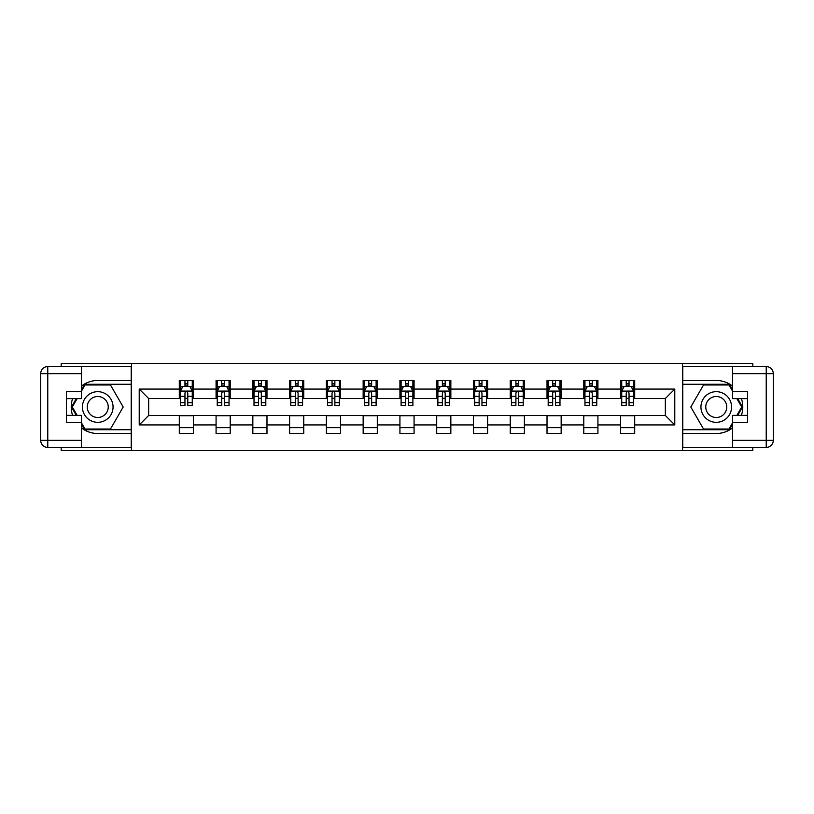 <?xml version="1.0" encoding="UTF-8"?>
<svg xmlns="http://www.w3.org/2000/svg" width="814" height="814" viewBox="0 0 814 814"><rect width="100%" height="100%" fill="white"/><g stroke="black" fill="none" stroke-linecap="round" stroke-linejoin="round"><path stroke-width="1.22" d="M61.203 447.425L61.203 450.61L752.797 450.61L752.797 447.425M752.797 366.575L752.797 363.39L682.549 363.39L682.549 450.61M682.549 363.39L61.203 363.39L61.203 366.575M131.451 450.61L131.451 363.39M634.696 389.082L634.696 380.484L620.553 380.484L620.553 389.082L597.924 389.082L597.924 380.484L583.791 380.484L583.791 389.082L561.161 389.082L561.161 380.484L547.018 380.484L547.018 389.082L524.389 389.082L524.389 380.484L510.246 380.484L510.246 389.082L487.617 389.082L487.617 380.484L473.473 380.484L473.473 389.082L450.844 389.082L450.844 380.484L436.701 380.484L436.701 389.082L414.072 389.082L414.072 380.484L399.928 380.484L399.928 389.082L377.299 389.082L377.299 380.484L363.156 380.484L363.156 389.082L340.527 389.082L340.527 380.484L326.383 380.484L326.383 389.082L303.754 389.082L303.754 380.484L289.611 380.484L289.611 389.082L266.982 389.082L266.982 380.484L252.839 380.484L252.839 389.082L230.209 389.082L230.209 380.484L216.076 380.484L216.076 389.082L193.447 389.082L193.447 380.484L179.304 380.484L179.304 389.082L139.225 389.082L139.225 424.918L148.657 415.486L179.304 415.486L179.304 433.516L193.447 433.516L193.447 415.486L216.076 415.486L216.076 433.516L230.209 433.516L230.209 415.486L252.839 415.486L252.839 433.516L266.982 433.516L266.982 415.486L289.611 415.486L289.611 433.516L303.754 433.516L303.754 415.486L326.383 415.486L326.383 433.516L340.527 433.516L340.527 415.486L363.156 415.486L363.156 433.516L377.299 433.516L377.299 415.486L399.928 415.486L399.928 433.516L414.072 433.516L414.072 415.486L436.701 415.486L436.701 433.516L450.844 433.516L450.844 415.486L473.473 415.486L473.473 433.516L487.617 433.516L487.617 415.486L510.246 415.486L510.246 433.516L524.389 433.516L524.389 415.486L547.018 415.486L547.018 433.516L561.161 433.516L561.161 415.486L583.791 415.486L583.791 433.516L597.924 433.516L597.924 415.486L620.553 415.486L620.553 433.516L634.696 433.516L634.696 415.486L665.343 415.486L665.343 398.514L634.696 398.514L634.696 389.082L674.775 389.082L674.775 424.918L634.696 424.918M620.553 424.918L597.924 424.918M583.791 424.918L561.161 424.918M547.018 424.918L524.389 424.918M510.246 424.918L487.617 424.918M473.473 424.918L450.844 424.918M436.701 424.918L414.072 424.918M399.928 424.918L377.299 424.918M363.156 424.918L340.527 424.918M326.383 424.918L303.754 424.918M289.611 424.918L266.982 424.918M252.839 424.918L230.209 424.918M216.076 424.918L193.447 424.918M179.304 424.918L139.225 424.918M620.553 389.082L620.553 398.514L597.924 398.514L597.924 389.082M583.791 389.082L583.791 398.514L561.161 398.514L561.161 389.082M547.018 389.082L547.018 398.514L524.389 398.514L524.389 389.082M510.246 389.082L510.246 398.514L487.617 398.514L487.617 389.082M473.473 389.082L473.473 398.514L450.844 398.514L450.844 389.082M436.701 389.082L436.701 398.514L414.072 398.514L414.072 389.082M399.928 389.082L399.928 398.514L377.299 398.514L377.299 389.082M363.156 389.082L363.156 398.514L340.527 398.514L340.527 389.082M326.383 389.082L326.383 398.514L303.754 398.514L303.754 389.082M289.611 389.082L289.611 398.514L266.982 398.514L266.982 389.082M252.839 389.082L252.839 398.514L230.209 398.514L230.209 389.082M216.076 389.082L216.076 398.514L193.447 398.514L193.447 389.082M179.304 389.082L179.304 398.514L148.657 398.514L139.225 389.082M148.657 398.514L148.657 415.486M674.775 424.918L665.343 415.486M665.343 398.514L674.775 389.082M179.304 386.375L180.474 386.375M184.961 386.375L187.79 386.375M192.267 386.375L193.447 386.375M179.304 398.28L180.474 398.28M184.961 398.28L187.79 398.28M192.267 398.28L193.447 398.28M179.304 415.72L193.447 415.72M179.304 427.625L193.447 427.625M216.076 415.72L230.209 415.72M216.076 427.625L230.209 427.625M216.076 386.375L217.246 386.375M221.734 386.375L224.552 386.375M229.039 386.375L230.209 386.375M216.076 398.28L217.246 398.28M221.734 398.28L224.552 398.28M229.039 398.28L230.209 398.28M252.839 415.72L266.982 415.72M252.839 427.625L266.982 427.625M252.839 386.375L254.019 386.375M258.496 386.375L261.325 386.375M265.812 386.375L266.982 386.375M252.839 398.28L254.019 398.28M258.496 398.28L261.325 398.28M265.812 398.28L266.982 398.28M289.611 415.72L303.754 415.72M289.611 427.625L303.754 427.625M289.611 386.375L290.791 386.375M295.268 386.375L298.097 386.375M302.574 386.375L303.754 386.375M289.611 398.28L290.791 398.28M295.268 398.28L298.097 398.28M302.574 398.28L303.754 398.28M326.383 415.72L340.527 415.72M326.383 427.625L340.527 427.625M326.383 386.375L327.564 386.375M332.041 386.375L334.869 386.375M339.346 386.375L340.527 386.375M326.383 398.28L327.564 398.28M332.041 398.28L334.869 398.28M339.346 398.28L340.527 398.28M363.156 415.72L377.299 415.72M363.156 427.625L377.299 427.625M363.156 386.375L364.336 386.375M368.813 386.375L371.642 386.375M376.119 386.375L377.299 386.375M363.156 398.28L364.336 398.28M368.813 398.28L371.642 398.28M376.119 398.28L377.299 398.28M399.928 415.72L414.072 415.72M399.928 427.625L414.072 427.625M399.928 386.375L401.109 386.375M405.586 386.375L408.414 386.375M412.891 386.375L414.072 386.375M399.928 398.28L401.109 398.28M405.586 398.28L408.414 398.28M412.891 398.28L414.072 398.28M436.701 415.72L450.844 415.72M436.701 427.625L450.844 427.625M436.701 386.375L437.881 386.375M442.358 386.375L445.187 386.375M449.664 386.375L450.844 386.375M436.701 398.28L437.881 398.28M442.358 398.28L445.187 398.28M449.664 398.28L450.844 398.28M473.473 415.72L487.617 415.72M473.473 427.625L487.617 427.625M473.473 386.375L474.654 386.375M479.131 386.375L481.959 386.375M486.436 386.375L487.617 386.375M473.473 398.28L474.654 398.28M479.131 398.28L481.959 398.28M486.436 398.28L487.617 398.28M510.246 415.72L524.389 415.72M510.246 427.625L524.389 427.625M510.246 386.375L511.426 386.375M515.903 386.375L518.732 386.375M523.209 386.375L524.389 386.375M510.246 398.28L511.426 398.28M515.903 398.28L518.732 398.28M523.209 398.28L524.389 398.28M547.018 415.72L561.161 415.72M547.018 427.625L561.161 427.625M547.018 386.375L548.188 386.375M552.675 386.375L555.504 386.375M559.981 386.375L561.161 386.375M547.018 398.28L548.188 398.28M552.675 398.28L555.504 398.28M559.981 398.28L561.161 398.28M583.791 415.72L597.924 415.72M583.791 427.625L597.924 427.625M583.791 386.375L584.961 386.375M589.448 386.375L592.266 386.375M596.754 386.375L597.924 386.375M583.791 398.28L584.961 398.28M589.448 398.28L592.266 398.28M596.754 398.28L597.924 398.28M620.553 415.72L634.696 415.72M620.553 427.625L634.696 427.625M620.553 386.375L621.733 386.375M626.21 386.375L629.039 386.375M633.526 386.375L634.696 386.375M620.553 398.28L621.733 398.28M626.21 398.28L629.039 398.28M633.526 398.28L634.696 398.28M187.79 383.547L184.961 383.547M192.267 402.635L187.79 402.635L187.79 405.586L192.267 405.586L192.267 391.208L189.906 386.497L182.835 386.497L180.474 391.208L180.474 405.586L184.961 405.586L184.961 402.635L180.474 402.635M180.474 391.208L180.474 380.484M192.267 391.208L192.267 380.484M184.961 386.497L184.961 380.484M187.79 380.484L187.79 386.497M187.79 402.635L187.79 392.979C186.844 391.158 185.897 391.158 184.961 392.979L184.961 402.635M105.403 393.732A15.324 15.324 0 0 0 84.473 399.338A15.324 15.324 0 0 0 90.079 420.268A15.324 15.324 0 0 0 111.009 414.662A15.324 15.324 0 0 0 105.403 393.732M102.991 397.914A10.49 10.49 0 0 0 88.655 401.76A10.49 10.49 0 0 0 92.501 416.086A10.49 10.49 0 0 0 106.827 412.24A10.49 10.49 0 0 0 102.991 397.914M81.481 391.096L85.022 384.961L110.47 384.961L123.189 407L110.47 429.039L85.022 429.039L81.481 422.904M77.127 415.364L72.293 407L77.127 398.636M723.921 393.732A15.324 15.324 0 0 0 702.991 399.338A15.324 15.324 0 0 0 708.597 420.268A15.324 15.324 0 0 0 729.527 414.662A15.324 15.324 0 0 0 723.921 393.732M721.499 397.914A10.49 10.49 0 0 0 707.173 401.76A10.49 10.49 0 0 0 711.009 416.086A10.49 10.49 0 0 0 725.345 412.24A10.49 10.49 0 0 0 721.499 397.914M732.519 422.904L728.978 429.039L703.53 429.039L690.811 407L703.53 384.961L728.978 384.961L732.519 391.096M736.874 398.636L741.707 407L736.874 415.364M81.481 427.94A26.516 26.516 0 0 0 97.741 433.516L131.217 433.516L131.217 447.425L47.772 447.425A7.072 7.072 0 0 1 40.7 440.354L40.7 373.646A7.072 7.072 0 0 1 47.772 366.575L81.481 366.575L81.481 398.636L66.392 398.636M81.481 366.575L131.217 366.575L131.217 380.484L97.741 380.484A26.516 26.516 0 0 0 81.481 386.06M72.578 398.636A26.516 26.516 0 0 0 72.578 415.364M131.217 433.516L131.217 380.484M66.392 415.364L81.481 415.364L81.481 447.425M81.481 391.565L66.392 391.565L66.392 422.435L81.481 422.435M131.217 384.249L84.605 384.249L81.481 389.682M81.481 424.318L84.605 429.751L131.217 429.751M76.312 398.636L71.479 407L76.312 415.364M732.519 386.06A26.516 26.516 0 0 0 716.259 380.484L682.783 380.484L682.783 366.575L766.228 366.575A7.072 7.072 0 0 1 773.3 373.646L773.3 440.354A7.072 7.072 0 0 1 766.228 447.425L732.519 447.425L732.519 415.364L747.608 415.364M732.519 447.425L682.783 447.425L682.783 433.516L716.259 433.516A26.516 26.516 0 0 0 732.519 427.94M741.422 415.364A26.516 26.516 0 0 0 741.422 398.636M682.783 380.484L682.783 433.516M747.608 398.636L732.519 398.636L732.519 366.575M732.519 422.435L747.608 422.435L747.608 391.565L732.519 391.565M682.783 429.751L729.395 429.751L732.519 424.318M732.519 389.682L729.395 384.249L682.783 384.249M737.688 415.364L742.521 407L737.688 398.636M224.552 383.547L221.734 383.547M229.039 402.635L224.552 402.635L224.552 405.586L229.039 405.586L229.039 391.208L226.679 386.497L219.607 386.497L217.246 391.208L217.246 405.586L221.734 405.586L221.734 402.635L217.246 402.635M217.246 391.208L217.246 380.484M229.039 391.208L229.039 380.484M221.734 386.497L221.734 380.484M224.552 380.484L224.552 386.497M224.552 402.635L224.552 392.979C223.616 391.158 222.67 391.158 221.734 392.979L221.734 402.635M261.325 383.547L258.496 383.547M265.812 402.635L261.325 402.635L261.325 405.586L265.812 405.586L265.812 391.208L263.451 386.497L256.379 386.497L254.019 391.208L254.019 405.586L258.496 405.586L258.496 402.635L254.019 402.635M254.019 391.208L254.019 380.484M265.812 391.208L265.812 380.484M258.496 386.497L258.496 380.484M261.325 380.484L261.325 386.497M261.325 402.635L261.325 392.979C260.388 391.158 259.442 391.158 258.496 392.979L258.496 402.635M298.097 383.547L295.268 383.547M302.574 402.635L298.097 402.635L298.097 405.586L302.574 405.586L302.574 391.208L300.224 386.497L293.152 386.497L290.791 391.208L290.791 405.586L295.268 405.586L295.268 402.635L290.791 402.635M290.791 391.208L290.791 380.484M302.574 391.208L302.574 380.484M295.268 386.497L295.268 380.484M298.097 380.484L298.097 386.497M298.097 402.635L298.097 392.979C297.161 391.158 296.215 391.158 295.268 392.979L295.268 402.635M334.869 383.547L332.041 383.547M339.346 402.635L334.869 402.635L334.869 405.586L339.346 405.586L339.346 391.208L336.996 386.497L329.924 386.497L327.564 391.208L327.564 405.586L332.041 405.586L332.041 402.635L327.564 402.635M327.564 391.208L327.564 380.484M339.346 391.208L339.346 380.484M332.041 386.497L332.041 380.484M334.869 380.484L334.869 386.497M334.869 402.635L334.869 392.979C333.933 391.158 332.987 391.158 332.041 392.979L332.041 402.635M371.642 383.547L368.813 383.547M376.119 402.635L371.642 402.635L371.642 405.586L376.119 405.586L376.119 391.208L373.768 386.497L366.697 386.497L364.336 391.208L364.336 405.586L368.813 405.586L368.813 402.635L364.336 402.635M364.336 391.208L364.336 380.484M376.119 391.208L376.119 380.484M368.813 386.497L368.813 380.484M371.642 380.484L371.642 386.497M371.642 402.635L371.642 392.979C370.706 391.158 369.76 391.158 368.813 392.979L368.813 402.635M408.414 383.547L405.586 383.547M412.891 402.635L408.414 402.635L408.414 405.586L412.891 405.586L412.891 391.208L410.531 386.497L403.469 386.497L401.109 391.208L401.109 405.586L405.586 405.586L405.586 402.635L401.109 402.635M401.109 391.208L401.109 380.484M412.891 391.208L412.891 380.484M405.586 386.497L405.586 380.484M408.414 380.484L408.414 386.497M408.414 402.635L408.414 392.979C407.468 391.158 406.532 391.158 405.586 392.979L405.586 402.635M445.187 383.547L442.358 383.547M449.664 402.635L445.187 402.635L445.187 405.586L449.664 405.586L449.664 391.208L447.303 386.497L440.232 386.497L437.881 391.208L437.881 405.586L442.358 405.586L442.358 402.635L437.881 402.635M437.881 391.208L437.881 380.484M449.664 391.208L449.664 380.484M442.358 386.497L442.358 380.484M445.187 380.484L445.187 386.497M445.187 402.635L445.187 392.979C444.241 391.158 443.304 391.158 442.358 392.979L442.358 402.635M481.959 383.547L479.131 383.547M486.436 402.635L481.959 402.635L481.959 405.586L486.436 405.586L486.436 391.208L484.076 386.497L477.004 386.497L474.654 391.208L474.654 405.586L479.131 405.586L479.131 402.635L474.654 402.635M474.654 391.208L474.654 380.484M486.436 391.208L486.436 380.484M479.131 386.497L479.131 380.484M481.959 380.484L481.959 386.497M481.959 402.635L481.959 392.979C481.013 391.158 480.077 391.158 479.131 392.979L479.131 402.635M518.732 383.547L515.903 383.547M523.209 402.635L518.732 402.635L518.732 405.586L523.209 405.586L523.209 391.208L520.848 386.497L513.776 386.497L511.426 391.208L511.426 405.586L515.903 405.586L515.903 402.635L511.426 402.635M511.426 391.208L511.426 380.484M523.209 391.208L523.209 380.484M515.903 386.497L515.903 380.484M518.732 380.484L518.732 386.497M518.732 402.635L518.732 392.979C517.785 391.158 516.839 391.158 515.903 392.979L515.903 402.635M555.504 383.547L552.675 383.547M559.981 402.635L555.504 402.635L555.504 405.586L559.981 405.586L559.981 391.208L557.621 386.497L550.549 386.497L548.188 391.208L548.188 405.586L552.675 405.586L552.675 402.635L548.188 402.635M548.188 391.208L548.188 380.484M559.981 391.208L559.981 380.484M552.675 386.497L552.675 380.484M555.504 380.484L555.504 386.497M555.504 402.635L555.504 392.979C554.558 391.158 553.612 391.158 552.675 392.979L552.675 402.635M592.266 383.547L589.448 383.547M596.754 402.635L592.266 402.635L592.266 405.586L596.754 405.586L596.754 391.208L594.393 386.497L587.321 386.497L584.961 391.208L584.961 405.586L589.448 405.586L589.448 402.635L584.961 402.635M584.961 391.208L584.961 380.484M596.754 391.208L596.754 380.484M589.448 386.497L589.448 380.484M592.266 380.484L592.266 386.497M592.266 402.635L592.266 392.979C591.33 391.158 590.384 391.158 589.448 392.979L589.448 402.635M629.039 383.547L626.21 383.547M633.526 402.635L629.039 402.635L629.039 405.586L633.526 405.586L633.526 391.208L631.165 386.497L624.094 386.497L621.733 391.208L621.733 405.586L626.21 405.586L626.21 402.635L621.733 402.635M621.733 391.208L621.733 380.484M633.526 391.208L633.526 380.484M626.21 386.497L626.21 380.484M629.039 380.484L629.039 386.497M629.039 402.635L629.039 392.979C628.103 391.158 627.156 391.158 626.21 392.979L626.21 402.635M192.206 391.086L180.535 391.086M180.474 386.772L182.692 386.772M190.049 386.772L192.267 386.772M184.961 396.316L180.474 396.316M192.267 396.316L187.79 396.316M187.79 385.042L184.961 385.042M81.481 373.646L47.772 373.646L47.772 440.354L81.481 440.354M40.7 373.646L47.772 373.646L47.772 366.575M47.772 447.425L47.772 440.354L40.7 440.354M732.519 440.354L766.228 440.354L766.228 373.646L732.519 373.646M773.3 440.354L766.228 440.354L766.228 447.425M766.228 366.575L766.228 373.646L773.3 373.646M228.978 391.086L217.307 391.086M217.246 386.772L219.465 386.772M226.821 386.772L229.039 386.772M221.734 396.316L217.246 396.316M229.039 396.316L224.552 396.316M224.552 385.042L221.734 385.042M265.751 391.086L254.08 391.086M254.019 386.772L256.237 386.772M263.594 386.772L265.812 386.772M258.496 396.316L254.019 396.316M265.812 396.316L261.325 396.316M261.325 385.042L258.496 385.042M302.523 391.086L290.852 391.086M290.791 386.772L293.009 386.772M300.366 386.772L302.574 386.772M295.268 396.316L290.791 396.316M302.574 396.316L298.097 396.316M298.097 385.042L295.268 385.042M339.296 391.086L327.625 391.086M327.564 386.772L329.782 386.772M337.138 386.772L339.346 386.772M332.041 396.316L327.564 396.316M339.346 396.316L334.869 396.316M334.869 385.042L332.041 385.042M376.058 391.086L364.397 391.086M364.336 386.772L366.554 386.772M373.901 386.772L376.119 386.772M368.813 396.316L364.336 396.316M376.119 396.316L371.642 396.316M371.642 385.042L368.813 385.042M412.83 391.086L401.17 391.086M401.109 386.772L403.327 386.772M410.673 386.772L412.891 386.772M405.586 396.316L401.109 396.316M412.891 396.316L408.414 396.316M408.414 385.042L405.586 385.042M449.603 391.086L437.942 391.086M437.881 386.772L440.099 386.772M447.446 386.772L449.664 386.772M442.358 396.316L437.881 396.316M449.664 396.316L445.187 396.316M445.187 385.042L442.358 385.042M486.375 391.086L474.704 391.086M474.654 386.772L476.862 386.772M484.218 386.772L486.436 386.772M479.131 396.316L474.654 396.316M486.436 396.316L481.959 396.316M481.959 385.042L479.131 385.042M523.148 391.086L511.477 391.086M511.426 386.772L513.634 386.772M520.991 386.772L523.209 386.772M515.903 396.316L511.426 396.316M523.209 396.316L518.732 396.316M518.732 385.042L515.903 385.042M559.92 391.086L548.249 391.086M548.188 386.772L550.406 386.772M557.763 386.772L559.981 386.772M552.675 396.316L548.188 396.316M559.981 396.316L555.504 396.316M555.504 385.042L552.675 385.042M596.693 391.086L585.022 391.086M584.961 386.772L587.179 386.772M594.535 386.772L596.754 386.772M589.448 396.316L584.961 396.316M596.754 396.316L592.266 396.316M592.266 385.042L589.448 385.042M633.465 391.086L621.794 391.086M621.733 386.772L623.951 386.772M631.308 386.772L633.526 386.772M626.21 396.316L621.733 396.316M633.526 396.316L629.039 396.316M629.039 385.042L626.21 385.042"/></g></svg>

